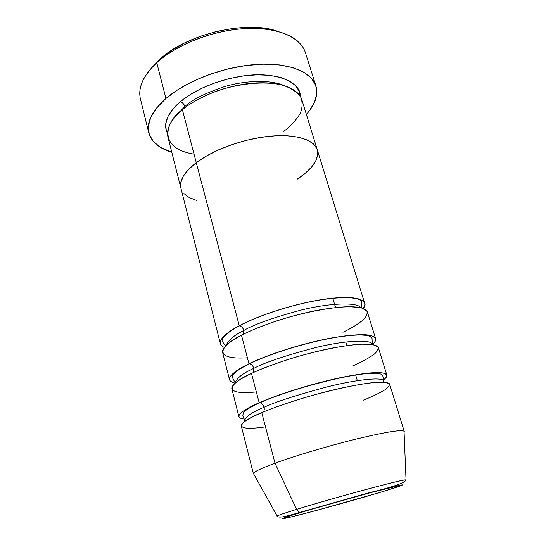 <?xml version="1.0" encoding="UTF-8"?>
<svg xmlns="http://www.w3.org/2000/svg" width="546" height="546" viewBox="0 0 546 546"><rect width="100%" height="100%" fill="white"/><g stroke="black" fill="none" stroke-linecap="round" stroke-linejoin="round"><path stroke-width="0.82" d="M315.902 85.899L305.371 52.559C300.709 37.251 277.245 26.809 245.052 28.583C212.913 30.33 176.399 44.636 156.757 62.729L159.371 59.78L152.853 66.544L159.371 59.78L170.809 50.887L184.671 42.922L200.321 36.282L217.015 31.32L233.913 28.283L250.205 27.3L265.097 28.378L277.894 31.395C247.031 19.656 185.865 34.105 159.371 59.78L156.757 62.729C173.662 47.243 202.88 34.262 231.429 29.996C259.992 25.758 285.271 30.446 297.42 40.957M167.554 133.483C161.514 122.024 170.918 109.5 180.303 101.727C182.507 102.45 184.029 104.04 184.869 106.49L175.805 115.977L184.869 106.49C191.933 99.788 205.16 93.161 224.542 86.623C244.028 80.706 269.738 79.293 284.056 85.545C269.738 79.293 244.028 80.706 224.542 86.623C205.16 93.161 191.933 99.788 184.869 106.49C184.029 104.04 182.507 102.45 180.303 101.727L190.151 94.622L201.959 88.193L215.199 82.767L229.259 78.61L243.468 75.921L257.152 74.816L269.669 75.321L280.494 77.375L289.182 80.835L295.454 85.504L299.147 91.134L300.218 96.192C301.18 82.248 275.484 71.035 243.386 75.928C211.889 80.665 190.028 93.393 180.303 101.727L172.809 109.18L167.915 116.626L165.731 123.765L166.23 130.31L167.554 133.483M317.274 149.7L301.863 99.781C298.471 88.418 279.757 81.19 254.013 83.067C228.303 84.923 198.812 95.994 182.391 109.691C166.168 120.714 156.217 148.041 194.042 154.156M283.176 131.695C289.94 127.013 295.598 120.966 300.136 113.548C302.395 108.367 302.696 103.085 301.051 97.707C297.788 92.52 291.728 88.35 282.862 85.203C262.694 80.18 233.62 84.528 213.493 92.274C199.229 98.314 188.855 104.122 182.391 109.691C170.796 119.69 166.011 128.931 168.018 137.401L220.386 343.687C220.809 345.243 222.126 346.505 224.358 347.454C213.541 342.56 226.638 332.316 239.032 325.86C258.012 315.67 290.438 305.057 317.506 300.327C345.911 295.871 361.623 296.806 364.639 303.139L317.294 149.775C314.284 139.639 295.645 133.722 269.56 136.261C243.509 138.786 213.302 149.761 196.273 162.667C184.241 172.072 179.115 180.555 180.897 188.117C179.115 180.555 184.241 172.072 196.273 162.667L206.504 155.972L218.7 149.809L232.316 144.478L246.717 140.247L261.213 137.326L275.116 135.831L287.769 135.817L298.642 137.244L307.296 140.001L313.445 143.926L316.946 148.799L313.445 143.926L307.296 140.001L298.642 137.244L287.769 135.817L275.116 135.831L261.213 137.326L246.717 140.247L232.316 144.478L218.7 149.809L206.504 155.972L196.273 162.667L182.391 109.691L196.273 162.667C213.302 149.761 243.509 138.786 269.56 136.261C295.645 133.722 314.284 139.639 317.294 149.775C319.28 159.159 312.619 168.946 297.311 179.136L305.521 173.041L311.855 166.742L316.018 160.442L317.772 154.381L316.018 160.442L311.855 166.742L305.521 173.041L297.311 179.136M141.168 84.883C143.543 77.532 148.737 70.147 156.757 62.729L165.943 98.478C186.084 81.02 223.205 66.789 255.651 64.51C288.145 62.203 311.561 71.608 315.916 85.94C318.393 95.024 315.219 104.525 306.395 114.462L309.616 110.517L314.646 101.89L316.769 93.407L315.731 85.401L311.404 78.208L303.774 72.188L293.004 67.663L279.429 64.919L263.588 64.155L246.191 65.486L228.064 68.878L210.114 74.195L193.257 81.156L178.303 89.394L165.943 98.478L156.757 62.729C143.202 75.655 137.763 87.722 140.424 98.928L148.819 132.91C146.328 122.413 152.034 110.94 165.943 98.478L156.661 107.951L150.757 117.37L148.321 126.324L149.27 134.466L153.392 141.523L160.353 147.29L171.799 152.293C159.091 148.41 151.433 141.953 148.819 132.91M196.273 162.667L188.418 169.574L183.197 176.385L180.74 182.801L180.903 188.158L180.74 182.801L183.197 176.385L188.418 169.574L196.273 162.667L239.298 325.866C241.441 326.262 242.956 327.791 243.837 330.46L243.366 334.288L243.837 330.46C234.125 335.23 228.194 340.274 226.044 345.577C228.194 340.274 234.125 335.23 243.837 330.46C242.956 327.791 241.441 326.262 239.298 325.866L196.273 162.667M183.92 193.55L189.196 197.536L196.567 200.437L189.196 197.536L183.92 193.55M342.929 332.255C350.641 328.692 357.446 324.536 363.329 319.785C366.502 316.598 367.676 313.636 366.851 310.906L361.391 307.848L349.993 306.668C329.811 306.872 298.744 313.636 276.542 320.946C260.722 326.44 249.037 331.204 241.489 335.251L248.969 363.793L241.489 335.251C227.975 342.499 221.696 348.287 222.652 352.607L229.532 379.702C229.989 381.326 231.873 382.48 235.176 383.155C221.383 380.132 235.579 370.113 248.969 363.793C268.42 354.293 301.372 343.782 328.665 338.506C357.275 333.394 372.918 333.442 375.6 338.643L367.356 311.93C364.414 305.876 348.723 305.159 320.27 309.773C293.147 314.639 260.592 325.225 241.489 335.251C222.925 343.789 208.995 360.196 247.399 357.807M235.312 383.039C236.432 378.269 242.595 373.375 253.815 368.359L253.091 372.686L253.815 368.359C242.595 373.375 236.432 378.269 235.312 383.039L232.398 377.477L232.862 375.177C235.155 371.894 240.684 368.1 249.461 363.807C271.526 352.88 311.67 340.847 340.062 336.705C356.483 334.48 364.789 334.609 369.935 336.295L371.997 338.24L372.406 344.506C371.935 339.141 345.686 340.213 315.492 347.604C285.299 355.603 264.742 362.524 253.815 368.359C252.982 365.779 251.549 364.257 249.502 363.807C251.549 364.257 252.982 365.779 253.815 368.359C264.742 362.524 285.299 355.603 315.492 347.604C345.686 340.213 371.935 339.141 372.399 344.506M352.934 365.84C360.81 362.483 367.813 358.674 373.942 354.415C377.279 351.597 378.61 349.071 377.934 346.833L372.659 344.546L361.35 344.13C341.195 345.304 309.794 352.511 287.237 359.732C271.15 365.117 259.241 369.683 251.494 373.437L259.179 402.75L251.494 373.437C237.64 380.166 231.088 385.305 231.859 388.848L238.909 416.639C239.285 417.929 241.134 418.741 244.471 419.069C230.678 417.533 245.413 408.633 259.179 402.75C279.122 393.98 312.605 383.592 340.131 377.73C368.946 371.935 384.52 371.041 386.841 375.061L378.385 347.666C375.791 342.751 360.162 342.936 331.504 348.212C304.149 353.631 271.069 364.114 251.494 373.437C232.514 381.497 217.868 395.864 256.34 391.926M229.532 379.702C228.719 375.955 235.196 370.652 248.969 363.793L249.502 363.807L248.969 363.793C261.302 357.63 292.042 345.761 329.716 338.302C345.427 335.456 357.753 334.302 366.694 334.841C376.856 336.049 377.218 340.138 372.584 344.533C375.054 342.233 376.058 340.274 375.6 338.643M245.407 421.007L244.792 420.127C246.062 416.277 252.484 411.991 264.066 407.275C264.551 409.425 264.209 411.042 263.035 412.121C264.209 411.042 264.551 409.425 264.066 407.275C252.484 411.991 246.062 416.277 244.792 420.127L245.407 421.007M404.252 431.456L404.081 432.118L404.04 431.169C400.757 429.559 384.705 432.214 355.883 439.141C328.364 445.918 295.215 455.808 275.02 463.206C295.727 455.617 330.064 445.42 357.93 438.636C387.066 431.736 402.504 429.34 404.252 431.456L389.694 384.309C387.469 380.596 371.915 381.736 343.045 387.708C315.465 393.714 281.838 404.074 261.773 412.653C242.363 420.215 226.965 432.418 265.499 426.863M238.909 416.639C238.302 413.697 245.058 409.07 259.179 402.75L259.964 402.777C261.909 403.276 263.274 404.777 264.066 407.275C263.274 404.777 261.909 403.276 259.964 402.777L259.179 402.75C271.833 397.072 303.323 385.688 341.387 377.463C357.234 374.256 369.56 372.611 378.371 372.543C388.329 372.938 388.322 376.221 383.36 380.03C386.036 378.009 387.196 376.351 386.841 375.061M300.989 512.428C325.225 505.036 369.369 492.71 389.844 487.612C410.674 482.405 404.013 485.21 380.221 492.342L317.724 510.087L292.513 516.653L282.596 518.645L293.038 514.892L310.797 509.486L370.905 492.553L402.579 484.841L399.501 486.261L380.221 492.342C356.654 499.419 320.836 509.432 299.583 514.871C278.064 520.406 276.46 519.888 300.989 512.428L299.645 512.401L300.989 512.428M405.098 479.893C399.228 480.18 330.862 498.71 296.56 509.391L299.645 512.401L296.56 509.391C314.121 503.965 342.171 495.925 365.376 489.673C389.694 483.162 403.248 479.886 406.04 479.832L405.937 480.18M346.894 345.57L345.816 341.967L346.894 345.57M335.558 307.528L332.773 298.171L335.558 307.528M364.639 303.139C365.097 304.688 364.619 306.449 363.22 308.422C371.287 299.563 352.477 293.646 315.39 300.709C279.129 307.685 250.846 319.39 239.032 325.86C225.594 333.237 219.383 339.175 220.386 343.687M253.924 474.324L253.433 473.846C253.146 472.194 260.34 468.645 275.02 463.206L296.56 509.391L275.02 463.206L261.773 412.653L275.02 463.206C261.384 468.25 254.197 471.676 253.467 473.491L277.109 516.072C278.201 515.301 284.684 513.076 296.56 509.391C282.323 513.813 275.866 516.12 277.191 516.311M357.343 380.644L355.671 375.034M363.179 400.225C371.225 397.085 378.439 393.646 384.814 389.912C388.329 387.483 389.824 385.401 389.312 383.681L384.22 382.214L373.014 382.603C352.887 384.8 321.157 392.472 298.225 399.597C281.866 404.859 269.717 409.213 261.773 412.653C247.563 418.837 240.731 423.287 241.291 426.023L253.433 473.846M276.999 516.188L277.109 516.072C278.48 517.963 282.801 517.533 299.679 512.407L369.744 492.574C393.523 486.875 405.617 482.63 406.04 479.832L404.04 431.169M383.572 382.173L383.633 381.094C383.736 376.801 357.678 379.183 327.02 386.93C296.321 395.168 275.334 401.952 264.066 407.275C275.334 401.952 296.321 395.168 327.02 386.93C357.678 379.183 383.736 376.801 383.633 381.094L383.572 382.173M360.804 307.698C357.425 301.999 329.88 302.955 301.535 309.957C273.253 317.595 254.02 324.426 243.837 330.46C254.02 324.426 273.253 317.595 301.535 309.957C329.88 302.955 357.425 301.999 360.804 307.698M361.254 307.808L361.95 301.877C361.466 300.539 359.541 299.433 356.169 298.573C348.225 297.031 336.336 297.474 320.509 299.904C293.018 304.327 258.838 315.301 239.278 325.866C229.695 331.04 223.996 335.592 222.181 339.537L222.031 341.209L225.71 345.911M245.024 421.273L242.786 415.233L243.693 412.298C246.328 409.561 251.733 406.381 259.91 402.771C285.872 390.984 337.701 376.788 363.445 373.942C370.686 373.252 375.709 373.082 378.521 373.416L381.538 374.297L382.801 375.873L384.036 382.2"/></g></svg>
